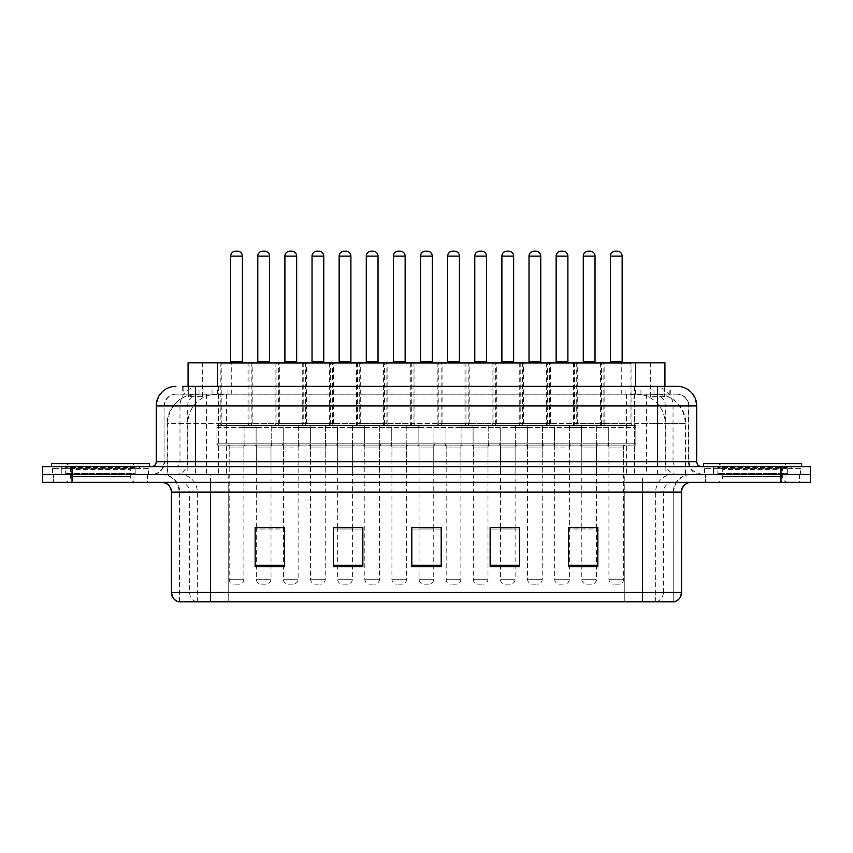 <?xml version="1.0" encoding="UTF-8"?>
<svg xmlns="http://www.w3.org/2000/svg" width="853" height="853" viewBox="0 0 853 853"><rect width="100%" height="100%" fill="white"/><g stroke="black" fill="none" stroke-linecap="round" stroke-linejoin="round"><path stroke-width="0.64" stroke-dasharray="4.26 3.2" d="M333.576 362.856L302.239 362.856L333.576 362.856L333.576 425.519L302.239 425.519L333.576 425.519M302.239 362.856L302.239 425.519M387.816 362.856L356.49 362.856L387.816 362.856L387.816 425.519L356.49 425.519L387.816 425.519M356.49 362.856L356.49 425.519M442.067 362.856L410.73 362.856L442.067 362.856L442.067 425.519L410.73 425.519L442.067 425.519M410.73 362.856L410.73 425.519M496.318 362.856L464.981 362.856L496.318 362.856L496.318 425.519L464.981 425.519L496.318 425.519M464.981 362.856L464.981 425.519M550.569 362.856L519.232 362.856L550.569 362.856L550.569 425.519L519.232 425.519L550.569 425.519M519.232 362.856L519.232 425.519M604.809 362.856L573.483 362.856L604.809 362.856L604.809 425.519L573.483 425.519L604.809 425.519M573.483 362.856L573.483 425.519M279.326 362.856L247.988 362.856L279.326 362.856L279.326 425.519L247.988 425.519L279.326 425.519M247.988 362.856L247.988 425.519M306.451 362.856L275.114 362.856L306.451 362.856L306.451 425.519L275.114 425.519L306.451 425.519M275.114 362.856L275.114 425.519M360.702 362.856L329.365 362.856L360.702 362.856L360.702 425.519L329.365 425.519L360.702 425.519M329.365 362.856L329.365 425.519M414.942 362.856L383.615 362.856L414.942 362.856L414.942 425.519L383.615 425.519L414.942 425.519M383.615 362.856L383.615 425.519M469.193 362.856L437.856 362.856L469.193 362.856L469.193 425.519L437.856 425.519L469.193 425.519M437.856 362.856L437.856 425.519M523.443 362.856L492.106 362.856L523.443 362.856L523.443 425.519L492.106 425.519L523.443 425.519M492.106 362.856L492.106 425.519M577.694 362.856L546.357 362.856L577.694 362.856L577.694 425.519L546.357 425.519L577.694 425.519M546.357 362.856L546.357 425.519M631.934 362.856L600.608 362.856L631.934 362.856L631.934 425.519L600.608 425.519L631.934 425.519M600.608 362.856L600.608 425.519M252.2 362.856L220.863 362.856L252.2 362.856L252.2 425.519L220.863 425.519L252.2 425.519M220.863 362.856L220.863 425.519M608.733 425.519L569.559 425.519L608.733 425.519L608.733 445.106L569.559 445.106L608.733 445.106M569.559 425.519L569.559 445.106M554.482 425.519L515.319 425.519L554.482 425.519L554.482 445.106L515.319 445.106L554.482 445.106M515.319 425.519L515.319 445.106M500.231 425.519L461.068 425.519L500.231 425.519L500.231 445.106L461.068 445.106L500.231 445.106M461.068 425.519L461.068 445.106M445.991 425.519L406.817 425.519L445.991 425.519L445.991 445.106L406.817 445.106L445.991 445.106M406.817 425.519L406.817 445.106M391.74 425.519L352.566 425.519L391.74 425.519L391.74 445.106L352.566 445.106L391.74 445.106M352.566 425.519L352.566 445.106M337.489 425.519L298.326 425.519L337.489 425.519L337.489 445.106L298.326 445.106L337.489 445.106M298.326 425.519L298.326 445.106M283.239 425.519L244.075 425.519L283.239 425.519L283.239 445.106L244.075 445.106L283.239 445.106M244.075 425.519L244.075 445.106M635.858 425.519L596.684 425.519L635.858 425.519L635.858 445.106L596.684 445.106L635.858 445.106M596.684 425.519L596.684 445.106M581.607 425.519L542.433 425.519L581.607 425.519L581.607 445.106L542.433 445.106L581.607 445.106M542.433 425.519L542.433 445.106M527.357 425.519L488.193 425.519L527.357 425.519L527.357 445.106L488.193 445.106L527.357 445.106M488.193 425.519L488.193 445.106M473.106 425.519L433.942 425.519L473.106 425.519L473.106 445.106L433.942 445.106L473.106 445.106M433.942 425.519L433.942 445.106M418.866 425.519L379.692 425.519L418.866 425.519L418.866 445.106L379.692 445.106L418.866 445.106M379.692 425.519L379.692 445.106M364.615 425.519L325.441 425.519L364.615 425.519L364.615 445.106L325.441 445.106L364.615 445.106M325.441 425.519L325.441 445.106M310.364 425.519L271.201 425.519L310.364 425.519L310.364 445.106L271.201 445.106L310.364 445.106M271.201 425.519L271.201 445.106M256.113 425.519L216.95 425.519L256.113 425.519L256.113 445.106L216.95 445.106L256.113 445.106M216.95 425.519L216.95 445.106M325.249 445.106L310.567 445.106L325.249 445.106L325.249 474.481L310.567 474.481L325.249 474.481M310.567 445.106L310.567 474.481M379.5 445.106L364.807 445.106L379.5 445.106L379.5 474.481L364.807 474.481L379.5 474.481M364.807 445.106L364.807 474.481M433.75 445.106L419.058 445.106L433.75 445.106L433.75 474.481L419.058 474.481L433.75 474.481M419.058 445.106L419.058 474.481M487.991 445.106L473.308 445.106L487.991 445.106L487.991 474.481L473.308 474.481L487.991 474.481M473.308 445.106L473.308 474.481M542.241 445.106L527.559 445.106L542.241 445.106L542.241 474.481L527.559 474.481L542.241 474.481M527.559 445.106L527.559 474.481M596.492 445.106L581.799 445.106L596.492 445.106L596.492 474.481L581.799 474.481L596.492 474.481M581.799 445.106L581.799 474.481M270.998 445.106L256.316 445.106L270.998 445.106L270.998 474.481L256.316 474.481L270.998 474.481M256.316 445.106L256.316 474.481M298.123 445.106L283.441 445.106L298.123 445.106L298.123 474.481L283.441 474.481L298.123 474.481M283.441 445.106L283.441 474.481M352.374 445.106L337.681 445.106L352.374 445.106L352.374 474.481L337.681 474.481L352.374 474.481M337.681 445.106L337.681 474.481M406.625 445.106L391.932 445.106L406.625 445.106L406.625 474.481L391.932 474.481L406.625 474.481M391.932 445.106L391.932 474.481M460.865 445.106L446.183 445.106L460.865 445.106L460.865 474.481L446.183 474.481L460.865 474.481M446.183 445.106L446.183 474.481M515.116 445.106L500.434 445.106L515.116 445.106L515.116 474.481L500.434 474.481L515.116 474.481M500.434 445.106L500.434 474.481M569.367 445.106L554.674 445.106L569.367 445.106L569.367 474.481L554.674 474.481L569.367 474.481M554.674 445.106L554.674 474.481M623.618 445.106L608.925 445.106L623.618 445.106L623.618 474.481L608.925 474.481L623.618 474.481M608.925 445.106L608.925 474.481M243.873 445.106L229.19 445.106L243.873 445.106L243.873 474.481L229.19 474.481L243.873 474.481M229.19 445.106L229.19 474.481M655.626 394.182L646.094 394.182L660.723 394.534C664.412 395.643 665.66 396.346 664.476 396.634L650.658 396.634L642.789 394.95L626.582 394.225L226.418 394.225L210.211 394.95L202.342 396.634L188.524 396.634L188.076 386.356M664.924 362.856L188.076 362.856M659.049 394.31A29.375 29.375 0 0 1 685.78 423.557L685.78 474.481L167.22 474.481L685.78 474.481M188.076 396.453L193.951 394.31L206.906 394.182L197.374 394.182M193.951 394.31A29.375 29.375 0 0 0 167.22 423.557L167.817 423.557L167.817 474.481M664.924 386.356L664.476 396.634L664.476 362.856M206.906 394.182L646.094 394.182M147.43 474.481L147.43 482.318L53.419 482.318L147.43 482.318L53.419 482.318L147.43 482.318L147.43 474.481L53.419 474.481L53.419 482.318L53.419 474.481L147.43 474.481M799.581 474.481L799.581 482.318L705.57 482.318L799.581 482.318L705.57 482.318L799.581 482.318L799.581 474.481L705.57 474.481L705.57 482.318L705.57 474.481L799.581 474.481M148.401 468.606L52.438 468.606L148.401 468.606L148.401 474.481L52.438 474.481L148.401 474.481M52.438 468.606L52.438 474.481M800.562 468.606L704.599 468.606L800.562 468.606L800.562 474.481L704.599 474.481L800.562 474.481M704.599 468.606L704.599 474.481M178.469 601.781L673.753 601.781L673.753 492.106A17.625 17.625 0 0 1 691.378 474.481L161.622 474.481L691.378 474.481M179.247 601.781L179.247 492.106L681.579 492.106M642.416 482.318L161.622 482.318L642.416 482.318M713.407 466.644L791.744 466.644L713.407 466.644L713.407 474.481L791.744 474.481L713.407 474.481L713.407 468.606L791.744 468.606L713.407 468.606M791.744 466.644L791.744 468.606M61.256 466.644L139.593 466.644L61.256 466.644L61.256 474.481L139.593 474.481L61.256 474.481L61.256 468.606L139.593 468.606L61.256 468.606M139.593 466.644L139.593 468.606M780.975 474.481L810.35 474.481L810.35 482.318L780.975 482.318L780.975 474.481L810.35 474.481L810.35 466.644L780.975 466.644L780.975 474.481L72.025 474.481L780.975 474.481M780.975 466.644L42.65 466.644L42.65 474.481L72.025 474.481L42.65 474.481L42.65 482.318L780.975 482.318M568.482 527.655L597.857 527.655L597.857 566.627L597.857 527.453L597.857 566.627L568.482 566.627L568.482 527.655L568.482 566.627L597.857 566.627L597.857 527.847L597.857 566.627L597.857 529.02L568.482 529.02L568.482 566.627L568.482 527.453L597.857 527.453L568.482 527.453L569.367 527.453L569.367 447.068L554.674 447.068L554.674 579.262A4.894 4.894 0 0 0 559.579 584.156L564.473 584.156L559.579 584.156M519.52 565.262L519.52 527.453L519.52 566.627L490.144 566.627L490.144 527.655L490.144 566.627L519.52 566.627L519.52 527.847L519.52 566.627L519.52 529.02L490.144 529.02L490.144 527.453L490.144 566.627L490.144 527.655L490.144 566.627L490.144 529.02L519.52 529.02L519.52 527.655L519.52 565.262L490.144 565.262L490.144 566.627L519.52 566.627L519.52 527.655L490.144 527.655L490.144 565.262M284.518 527.655L255.143 527.655L255.143 566.627L284.518 566.627L284.518 527.453L284.518 566.627L255.143 566.627L255.143 527.655L255.143 566.627L284.518 566.627L284.518 527.847L284.518 566.627L284.518 529.02L255.143 529.02L255.143 527.453L255.143 566.627L255.143 527.655L255.143 566.627L255.143 529.02L284.518 529.02L284.518 527.453L255.143 527.453L284.518 527.453L283.441 527.453L283.441 447.068L298.123 447.068L298.123 579.262A4.894 4.894 0 0 1 293.229 584.156L288.335 584.156L293.229 584.156M362.856 565.262L362.856 527.453L362.856 566.627L333.48 566.627L333.48 527.655L333.48 566.627L362.856 566.627L362.856 527.847L362.856 566.627L362.856 529.02L333.48 529.02L333.48 527.453L333.48 566.627L333.48 527.655L333.48 566.627L333.48 529.02L362.856 529.02L362.856 527.655L362.856 565.262L333.48 565.262L333.48 566.627L362.856 566.627L362.856 527.655L333.48 527.655L333.48 565.262M441.193 565.262L441.193 527.453L441.193 566.627L411.807 566.627L411.807 527.655L411.807 566.627L441.193 566.627L441.193 527.847L441.193 566.627L441.193 529.02L411.807 529.02L411.807 527.453L411.807 566.627L411.807 527.655L411.807 566.627L411.807 529.02L441.193 529.02L441.193 527.655L441.193 565.262L411.807 565.262L411.807 566.627L441.193 566.627L441.193 527.655L411.807 527.655L411.807 565.262M673.273 601.781L624.801 601.781L624.801 592.377L228.199 592.377L228.199 601.781L674.531 601.781M362.856 527.453L333.48 527.453L362.856 527.453M519.52 527.453L490.144 527.453L519.52 527.453M441.193 527.453L411.807 527.453L441.193 527.453M596.492 527.453L581.799 527.453L581.799 447.068L596.492 447.068L596.492 527.453M352.374 527.453L337.681 527.453L337.681 447.068L352.374 447.068L352.374 527.453M270.998 527.453L256.316 527.453L256.316 447.068L270.998 447.068L270.998 527.453M515.116 527.453L500.434 527.453L500.434 447.068L515.116 447.068L515.116 527.453M433.75 527.453L419.058 527.453L419.058 447.068L433.75 447.068L433.75 527.453M597.857 529.02L597.857 527.847L597.857 529.02L568.482 529.02L568.482 566.627L597.857 566.627L597.857 529.02M195.412 386.356L670.319 386.356L183.128 386.356L183.128 394.182L670.319 394.182L182.681 394.182L182.681 386.356L199.261 386.356A19.587 19.288 -90 0 0 179.972 405.932L179.972 461.75L156.238 461.75M677.175 394.182L175.825 394.182L677.175 394.182A11.75 11.75 0 0 1 688.925 405.932L688.925 461.75L179.972 461.75A4.894 4.819 90 0 1 175.153 466.644L701.656 466.644L175.153 466.644M156.238 405.932L688.925 405.932L164.075 405.932L164.075 461.75A12.731 12.731 0 0 1 151.344 474.481L701.656 474.481L151.344 474.481M713.407 474.481L791.744 474.481L713.407 474.481M61.256 474.481L139.593 474.481L61.256 474.481M634.461 386.356L634.461 405.932L696.165 405.932A19.587 19.288 90 0 0 676.877 386.356L199.261 386.356M250.238 362.856A0.981 0.981 0 0 1 251.219 363.826L251.219 423.557L221.844 423.557L221.844 363.826L251.219 363.826L221.844 363.826A0.981 0.981 0 0 1 222.825 362.856L250.238 362.856L222.825 362.856M243.393 362.856L229.681 362.856L243.393 362.856M237.518 251.219L235.556 251.219M245.835 445.106L227.229 445.106L245.835 445.106A1.962 1.962 0 0 0 243.873 447.068L243.873 579.262A4.894 4.894 0 0 1 238.979 584.156L234.085 584.156L238.979 584.156M227.229 445.106A1.962 1.962 0 0 1 229.19 447.068L229.19 579.262A4.894 4.894 0 0 0 234.085 584.156M254.162 445.106L218.912 445.106L254.162 445.106A1.962 1.962 0 0 0 256.113 443.144L216.95 443.144L256.113 443.144L256.113 427.481A1.962 1.962 0 0 0 254.162 425.519L218.912 425.519L254.162 425.519M218.912 445.106A1.962 1.962 0 0 1 216.95 443.144L216.95 427.481A1.962 1.962 0 0 1 218.912 425.519M219.882 425.519A1.962 1.962 0 0 0 221.844 423.557L251.219 423.557A1.962 1.962 0 0 0 253.181 425.519L219.882 425.519L253.181 425.519M249.95 362.856A0.981 0.981 0 0 0 248.969 363.826L248.969 423.557L278.345 423.557L278.345 363.826L248.969 363.826L278.345 363.826A0.981 0.981 0 0 0 277.364 362.856L249.95 362.856L277.364 362.856M256.806 362.856L270.508 362.856L256.806 362.856M254.354 445.106A1.962 1.962 0 0 1 256.316 447.068L270.998 447.068A1.962 1.962 0 0 1 272.96 445.106L254.354 445.106L272.96 445.106M246.027 445.106L281.287 445.106L246.027 445.106A1.962 1.962 0 0 1 244.075 443.144L283.239 443.144L244.075 443.144L244.075 427.481A1.962 1.962 0 0 1 246.027 425.519L281.287 425.519L246.027 425.519M281.287 445.106A1.962 1.962 0 0 0 283.239 443.144L283.239 427.481A1.962 1.962 0 0 0 281.287 425.519M280.306 425.519A1.962 1.962 0 0 1 278.345 423.557L248.969 423.557A1.962 1.962 0 0 1 247.007 425.519L280.306 425.519L247.007 425.519M256.316 527.655L256.316 579.262A4.894 4.894 0 0 0 261.21 584.156L266.104 584.156L261.21 584.156M270.998 527.655L270.998 579.262A4.894 4.894 0 0 1 266.104 584.156M264.633 251.219L262.681 251.219M136.149 474.481L64.7 474.481L136.149 474.481A0.981 0.981 0 0 1 135.169 473.5L65.681 473.5L135.169 473.5L135.169 467.625A0.981 0.981 0 0 1 136.149 466.644L64.7 466.644L136.149 466.644M64.7 474.481A0.981 0.981 0 0 0 65.681 473.5L65.681 467.625A0.981 0.981 0 0 0 64.7 466.644M149.382 466.644L51.468 466.644L149.382 466.644M64.7 482.318L136.149 482.318L64.7 482.318A5.875 5.875 0 0 0 70.575 476.443L70.575 469.587L130.274 469.587L70.575 469.587A5.875 5.875 0 0 0 64.7 463.712L136.149 463.712L64.7 463.712M136.149 482.318A5.875 5.875 0 0 1 130.274 476.443L130.274 469.587A5.875 5.875 0 0 1 136.149 463.712M51.468 463.712L149.382 463.712M304.489 362.856A0.981 0.981 0 0 1 305.47 363.826L305.47 423.557L276.095 423.557L276.095 363.826L305.47 363.826L276.095 363.826A0.981 0.981 0 0 1 277.076 362.856L304.489 362.856L277.076 362.856M297.633 362.856L283.932 362.856L297.633 362.856M291.758 251.219L289.807 251.219M300.085 445.106A1.962 1.962 0 0 0 298.123 447.068L283.441 447.068A1.962 1.962 0 0 0 281.479 445.106L300.085 445.106L281.479 445.106M308.402 445.106L273.152 445.106L308.402 445.106A1.962 1.962 0 0 0 310.364 443.144L271.201 443.144L310.364 443.144L310.364 427.481A1.962 1.962 0 0 0 308.402 425.519L273.152 425.519L308.402 425.519M273.152 445.106A1.962 1.962 0 0 1 271.201 443.144L271.201 427.481A1.962 1.962 0 0 1 273.152 425.519M274.133 425.519A1.962 1.962 0 0 0 276.095 423.557L305.47 423.557A1.962 1.962 0 0 0 307.432 425.519L274.133 425.519L307.432 425.519M283.441 527.655L283.441 579.262A4.894 4.894 0 0 0 288.335 584.156M358.74 362.856A0.981 0.981 0 0 1 359.721 363.826L359.721 423.557L330.346 423.557L330.346 363.826L359.721 363.826L330.346 363.826A0.981 0.981 0 0 1 331.316 362.856L358.74 362.856L331.316 362.856M351.884 362.856L338.172 362.856L351.884 362.856M346.009 251.219L344.047 251.219M354.336 445.106A1.962 1.962 0 0 0 352.374 447.068L337.681 447.068A1.962 1.962 0 0 0 335.73 445.106L354.336 445.106L335.73 445.106M362.653 445.106L327.403 445.106L362.653 445.106A1.962 1.962 0 0 0 364.615 443.144L325.441 443.144L364.615 443.144L364.615 427.481A1.962 1.962 0 0 0 362.653 425.519L327.403 425.519L362.653 425.519M327.403 445.106A1.962 1.962 0 0 1 325.441 443.144L325.441 427.481A1.962 1.962 0 0 1 327.403 425.519M328.384 425.519A1.962 1.962 0 0 0 330.346 423.557L359.721 423.557A1.962 1.962 0 0 0 361.672 425.519L328.384 425.519L361.672 425.519M352.374 527.655L352.374 579.262A4.894 4.894 0 0 1 347.48 584.156L342.586 584.156L347.48 584.156M337.681 527.655L337.681 579.262A4.894 4.894 0 0 0 342.586 584.156M412.991 362.856A0.981 0.981 0 0 1 413.961 363.826L413.961 423.557L384.586 423.557L384.586 363.826L413.961 363.826L384.586 363.826A0.981 0.981 0 0 1 385.567 362.856L412.991 362.856L385.567 362.856M406.135 362.856L392.423 362.856L406.135 362.856M400.26 251.219L398.298 251.219M408.576 445.106L389.97 445.106L408.576 445.106A1.962 1.962 0 0 0 406.625 447.068L406.625 579.262A4.894 4.894 0 0 1 401.731 584.156L396.826 584.156L401.731 584.156M389.97 445.106A1.962 1.962 0 0 1 391.932 447.068L391.932 579.262A4.894 4.894 0 0 0 396.826 584.156M416.904 445.106L381.654 445.106L416.904 445.106A1.962 1.962 0 0 0 418.866 443.144L379.692 443.144L418.866 443.144L418.866 427.481A1.962 1.962 0 0 0 416.904 425.519L381.654 425.519L416.904 425.519M381.654 445.106A1.962 1.962 0 0 1 379.692 443.144L379.692 427.481A1.962 1.962 0 0 1 381.654 425.519M382.634 425.519A1.962 1.962 0 0 0 384.586 423.557L413.961 423.557A1.962 1.962 0 0 0 415.923 425.519L382.634 425.519L415.923 425.519M467.231 362.856A0.981 0.981 0 0 1 468.212 363.826L468.212 423.557L438.837 423.557L438.837 363.826L468.212 363.826L438.837 363.826A0.981 0.981 0 0 1 439.817 362.856L467.231 362.856L439.817 362.856M460.385 362.856L446.673 362.856L460.385 362.856M454.51 251.219L452.548 251.219M462.827 445.106L444.221 445.106L462.827 445.106A1.962 1.962 0 0 0 460.865 447.068L460.865 579.262A4.894 4.894 0 0 1 455.971 584.156L451.077 584.156L455.971 584.156M444.221 445.106A1.962 1.962 0 0 1 446.183 447.068L446.183 579.262A4.894 4.894 0 0 0 451.077 584.156M471.155 445.106L435.904 445.106L471.155 445.106A1.962 1.962 0 0 0 473.106 443.144L433.942 443.144L473.106 443.144L473.106 427.481A1.962 1.962 0 0 0 471.155 425.519L435.904 425.519L471.155 425.519M435.904 445.106A1.962 1.962 0 0 1 433.942 443.144L433.942 427.481A1.962 1.962 0 0 1 435.904 425.519M436.875 425.519A1.962 1.962 0 0 0 438.837 423.557L468.212 423.557A1.962 1.962 0 0 0 470.174 425.519L436.875 425.519L470.174 425.519M304.201 362.856A0.981 0.981 0 0 0 303.22 363.826L303.22 423.557L332.595 423.557L332.595 363.826L303.22 363.826L332.595 363.826A0.981 0.981 0 0 0 331.614 362.856L304.201 362.856L331.614 362.856M311.046 362.856L324.758 362.856L311.046 362.856M308.605 445.106L327.211 445.106L308.605 445.106A1.962 1.962 0 0 1 310.567 447.068L310.567 579.262A4.894 4.894 0 0 0 315.461 584.156L320.355 584.156L315.461 584.156M327.211 445.106A1.962 1.962 0 0 0 325.249 447.068L325.249 579.262A4.894 4.894 0 0 1 320.355 584.156M300.277 445.106L335.528 445.106L300.277 445.106A1.962 1.962 0 0 1 298.326 443.144L337.489 443.144L298.326 443.144L298.326 427.481A1.962 1.962 0 0 1 300.277 425.519L335.528 425.519L300.277 425.519M335.528 445.106A1.962 1.962 0 0 0 337.489 443.144L337.489 427.481A1.962 1.962 0 0 0 335.528 425.519M334.557 425.519A1.962 1.962 0 0 1 332.595 423.557L303.22 423.557A1.962 1.962 0 0 1 301.258 425.519L334.557 425.519L301.258 425.519M318.883 251.219L316.921 251.219M358.441 362.856A0.981 0.981 0 0 0 357.471 363.826L357.471 423.557L386.846 423.557L386.846 363.826L357.471 363.826L386.846 363.826A0.981 0.981 0 0 0 385.865 362.856L358.441 362.856L385.865 362.856M365.297 362.856L379.009 362.856L365.297 362.856M362.856 445.106L381.462 445.106L362.856 445.106A1.962 1.962 0 0 1 364.807 447.068L364.807 579.262A4.894 4.894 0 0 0 369.701 584.156L374.606 584.156L369.701 584.156M381.462 445.106A1.962 1.962 0 0 0 379.5 447.068L379.5 579.262A4.894 4.894 0 0 1 374.606 584.156M354.528 445.106L389.778 445.106L354.528 445.106A1.962 1.962 0 0 1 352.566 443.144L391.74 443.144L352.566 443.144L352.566 427.481A1.962 1.962 0 0 1 354.528 425.519L389.778 425.519L354.528 425.519M389.778 445.106A1.962 1.962 0 0 0 391.74 443.144L391.74 427.481A1.962 1.962 0 0 0 389.778 425.519M388.797 425.519A1.962 1.962 0 0 1 386.846 423.557L357.471 423.557A1.962 1.962 0 0 1 355.509 425.519L388.797 425.519L355.509 425.519M373.134 251.219L371.172 251.219M412.692 362.856A0.981 0.981 0 0 0 411.711 363.826L411.711 423.557L441.086 423.557L441.086 363.826L411.711 363.826L441.086 363.826A0.981 0.981 0 0 0 440.116 362.856L412.692 362.856L440.116 362.856M419.548 362.856L433.26 362.856L419.548 362.856M417.096 445.106A1.962 1.962 0 0 1 419.058 447.068L433.75 447.068A1.962 1.962 0 0 1 435.702 445.106L417.096 445.106L435.702 445.106M408.779 445.106L444.029 445.106L408.779 445.106A1.962 1.962 0 0 1 406.817 443.144L445.991 443.144L406.817 443.144L406.817 427.481A1.962 1.962 0 0 1 408.779 425.519L444.029 425.519L408.779 425.519M444.029 445.106A1.962 1.962 0 0 0 445.991 443.144L445.991 427.481A1.962 1.962 0 0 0 444.029 425.519M443.048 425.519A1.962 1.962 0 0 1 441.086 423.557L411.711 423.557A1.962 1.962 0 0 1 409.76 425.519L443.048 425.519L409.76 425.519M419.058 527.655L419.058 579.262A4.894 4.894 0 0 0 423.952 584.156L428.846 584.156L423.952 584.156M433.75 527.655L433.75 579.262A4.894 4.894 0 0 1 428.846 584.156M427.385 251.219L425.423 251.219M788.3 474.481L716.851 474.481L788.3 474.481A0.981 0.981 0 0 1 787.319 473.5L717.831 473.5L787.319 473.5L787.319 467.625A0.981 0.981 0 0 1 788.3 466.644L716.851 466.644L788.3 466.644M716.851 474.481A0.981 0.981 0 0 0 717.831 473.5L717.831 467.625A0.981 0.981 0 0 0 716.851 466.644M801.532 466.644L703.618 466.644L801.532 466.644M716.851 482.318L788.3 482.318L716.851 482.318A5.875 5.875 0 0 0 722.726 476.443L722.726 469.587L782.425 469.587L722.726 469.587A5.875 5.875 0 0 0 716.851 463.712L788.3 463.712L716.851 463.712M788.3 482.318A5.875 5.875 0 0 1 782.425 476.443L782.425 469.587A5.875 5.875 0 0 1 788.3 463.712M703.618 463.712L801.532 463.712M521.482 362.856A0.981 0.981 0 0 1 522.462 363.826L522.462 423.557L493.087 423.557L493.087 363.826L522.462 363.826L493.087 363.826A0.981 0.981 0 0 1 494.068 362.856L521.482 362.856L494.068 362.856M514.626 362.856L500.924 362.856L514.626 362.856M508.751 251.219L506.799 251.219M517.078 445.106A1.962 1.962 0 0 0 515.116 447.068L500.434 447.068A1.962 1.962 0 0 0 498.472 445.106L517.078 445.106L498.472 445.106M525.405 445.106L490.144 445.106L525.405 445.106A1.962 1.962 0 0 0 527.357 443.144L488.193 443.144L527.357 443.144L527.357 427.481A1.962 1.962 0 0 0 525.405 425.519L490.144 425.519L525.405 425.519M490.144 445.106A1.962 1.962 0 0 1 488.193 443.144L488.193 427.481A1.962 1.962 0 0 1 490.144 425.519M491.125 425.519A1.962 1.962 0 0 0 493.087 423.557L522.462 423.557A1.962 1.962 0 0 0 524.424 425.519L491.125 425.519L524.424 425.519M515.116 527.655L515.116 579.262A4.894 4.894 0 0 1 510.222 584.156L505.328 584.156L510.222 584.156M500.434 527.655L500.434 579.262A4.894 4.894 0 0 0 505.328 584.156M575.732 362.856A0.981 0.981 0 0 1 576.713 363.826L576.713 423.557L547.338 423.557L547.338 363.826L576.713 363.826L547.338 363.826A0.981 0.981 0 0 1 548.308 362.856L575.732 362.856L548.308 362.856M568.876 362.856L555.164 362.856L568.876 362.856M563.001 251.219L561.039 251.219M571.329 445.106A1.962 1.962 0 0 0 569.367 447.068L554.674 447.068A1.962 1.962 0 0 0 552.723 445.106L571.329 445.106L552.723 445.106M579.645 445.106L544.395 445.106L579.645 445.106A1.962 1.962 0 0 0 581.607 443.144L542.433 443.144L581.607 443.144L581.607 427.481A1.962 1.962 0 0 0 579.645 425.519L544.395 425.519L579.645 425.519M544.395 445.106A1.962 1.962 0 0 1 542.433 443.144L542.433 427.481A1.962 1.962 0 0 1 544.395 425.519M545.376 425.519A1.962 1.962 0 0 0 547.338 423.557L576.713 423.557A1.962 1.962 0 0 0 578.665 425.519L545.376 425.519L578.665 425.519M569.367 527.655L569.367 579.262A4.894 4.894 0 0 1 564.473 584.156M629.983 362.856A0.981 0.981 0 0 1 630.964 363.826L630.964 423.557L601.578 423.557L601.578 363.826L630.964 363.826L601.578 363.826A0.981 0.981 0 0 1 602.559 362.856L629.983 362.856L602.559 362.856M623.127 362.856L609.415 362.856L623.127 362.856M617.252 251.219L615.29 251.219M625.569 445.106L606.973 445.106L625.569 445.106A1.962 1.962 0 0 0 623.618 447.068L623.618 579.262A4.894 4.894 0 0 1 618.724 584.156L613.819 584.156L618.724 584.156M606.973 445.106A1.962 1.962 0 0 1 608.925 447.068L608.925 579.262A4.894 4.894 0 0 0 613.819 584.156M633.896 445.106L598.646 445.106L633.896 445.106A1.962 1.962 0 0 0 635.858 443.144L596.684 443.144L635.858 443.144L635.858 427.481A1.962 1.962 0 0 0 633.896 425.519L598.646 425.519L633.896 425.519M598.646 445.106A1.962 1.962 0 0 1 596.684 443.144L596.684 427.481A1.962 1.962 0 0 1 598.646 425.519M599.627 425.519A1.962 1.962 0 0 0 601.578 423.557L630.964 423.557A1.962 1.962 0 0 0 632.915 425.519L599.627 425.519L632.915 425.519M466.943 362.856A0.981 0.981 0 0 0 465.962 363.826L465.962 423.557L495.337 423.557L495.337 363.826L465.962 363.826L495.337 363.826A0.981 0.981 0 0 0 494.356 362.856L466.943 362.856L494.356 362.856M473.799 362.856L487.5 362.856L473.799 362.856M471.346 445.106L489.953 445.106L471.346 445.106A1.962 1.962 0 0 1 473.308 447.068L473.308 579.262A4.894 4.894 0 0 0 478.202 584.156L483.097 584.156L478.202 584.156M489.953 445.106A1.962 1.962 0 0 0 487.991 447.068L487.991 579.262A4.894 4.894 0 0 1 483.097 584.156M463.03 445.106L498.28 445.106L463.03 445.106A1.962 1.962 0 0 1 461.068 443.144L500.231 443.144L461.068 443.144L461.068 427.481A1.962 1.962 0 0 1 463.03 425.519L498.28 425.519L463.03 425.519M498.28 445.106A1.962 1.962 0 0 0 500.231 443.144L500.231 427.481A1.962 1.962 0 0 0 498.28 425.519M497.299 425.519A1.962 1.962 0 0 1 495.337 423.557L465.962 423.557A1.962 1.962 0 0 1 464 425.519L497.299 425.519L464 425.519M481.625 251.219L479.674 251.219M521.194 362.856A0.981 0.981 0 0 0 520.213 363.826L520.213 423.557L549.588 423.557L549.588 363.826L520.213 363.826L549.588 363.826A0.981 0.981 0 0 0 548.607 362.856L521.194 362.856L548.607 362.856M528.039 362.856L541.751 362.856L528.039 362.856M525.597 445.106L544.203 445.106L525.597 445.106A1.962 1.962 0 0 1 527.559 447.068L527.559 579.262A4.894 4.894 0 0 0 532.453 584.156L537.347 584.156L532.453 584.156M544.203 445.106A1.962 1.962 0 0 0 542.241 447.068L542.241 579.262A4.894 4.894 0 0 1 537.347 584.156M517.27 445.106L552.52 445.106L517.27 445.106A1.962 1.962 0 0 1 515.319 443.144L554.482 443.144L515.319 443.144L515.319 427.481A1.962 1.962 0 0 1 517.27 425.519L552.52 425.519L517.27 425.519M552.52 445.106A1.962 1.962 0 0 0 554.482 443.144L554.482 427.481A1.962 1.962 0 0 0 552.52 425.519M551.55 425.519A1.962 1.962 0 0 1 549.588 423.557L520.213 423.557A1.962 1.962 0 0 1 518.251 425.519L551.55 425.519L518.251 425.519M535.876 251.219L533.914 251.219M575.434 362.856A0.981 0.981 0 0 0 574.464 363.826L574.464 423.557L603.839 423.557L603.839 363.826L574.464 363.826L603.839 363.826A0.981 0.981 0 0 0 602.858 362.856L575.434 362.856L602.858 362.856M582.29 362.856L596.002 362.856L582.29 362.856M579.848 445.106A1.962 1.962 0 0 1 581.799 447.068L596.492 447.068A1.962 1.962 0 0 1 598.454 445.106L579.848 445.106L598.454 445.106M571.521 445.106L606.771 445.106L571.521 445.106A1.962 1.962 0 0 1 569.559 443.144L608.733 443.144L569.559 443.144L569.559 427.481A1.962 1.962 0 0 1 571.521 425.519L606.771 425.519L571.521 425.519M606.771 445.106A1.962 1.962 0 0 0 608.733 443.144L608.733 427.481A1.962 1.962 0 0 0 606.771 425.519M605.79 425.519A1.962 1.962 0 0 1 603.839 423.557L574.464 423.557A1.962 1.962 0 0 1 572.502 425.519L605.79 425.519L572.502 425.519M581.799 527.655L581.799 579.262A4.894 4.894 0 0 0 586.693 584.156L591.598 584.156L586.693 584.156M596.492 527.655L596.492 579.262A4.894 4.894 0 0 1 591.598 584.156M590.127 251.219L588.165 251.219M188.524 396.634L188.524 362.856M192.277 394.534A29.375 28.927 -90 0 0 167.817 423.557L685.78 423.557L646.606 423.557L646.606 474.481M685.183 474.481L685.183 423.557A29.375 28.927 90 0 0 660.723 394.534M206.394 394.182L206.394 423.557L167.22 423.557L167.22 474.481M626.582 394.225L626.582 474.481M642.789 394.95A29.375 28.927 90 0 1 665.148 423.557L665.148 474.481M226.418 394.225L226.418 474.481M210.211 394.95A29.375 28.927 -90 0 0 187.852 423.557L187.852 474.481M646.606 394.182L646.606 423.557L206.394 423.557L206.394 474.481M217.451 394.257L217.451 386.356M202.342 396.634L202.342 362.856M231.27 394.257L231.27 362.856M621.73 394.257L621.73 362.856M650.658 396.634L650.658 362.856M635.549 394.257L635.549 386.356M656.437 601.781A9.788 9.639 90 0 0 663.378 592.377L624.801 592.377L624.801 492.106L673.273 492.106A17.625 17.359 -90 0 1 690.631 474.481M210.584 601.781L210.584 492.106L179.247 492.106C178.202 481.401 172.327 475.526 161.622 474.481M196.563 601.781A9.788 9.639 -90 0 1 189.622 592.377L189.622 492.106L228.199 492.106L228.199 592.377L171.421 592.377M171.421 492.106L189.622 492.106A9.788 9.639 90 0 0 179.983 482.318M178.959 601.781A9.788 9.639 -90 0 1 172.007 592.377L172.007 492.106A9.788 9.639 90 0 0 162.369 482.318M674.041 601.781A9.788 9.639 90 0 0 680.993 592.377L663.378 592.377L663.378 492.106A9.788 9.639 -90 0 1 673.017 482.318M681.579 592.377L680.993 592.377L680.993 492.106A9.788 9.639 -90 0 1 690.631 482.318M72.025 482.318L72.025 466.644M228.199 601.781L228.199 482.318M624.801 601.781L624.801 482.318M655.658 601.781L655.658 492.106A17.625 17.359 -90 0 1 673.017 474.481M673.753 601.781L673.753 492.106L210.584 492.106L210.584 474.481M642.416 601.781L642.416 474.481M179.727 601.781L179.727 492.106A17.625 17.359 90 0 0 162.369 474.481M197.342 601.781L197.342 492.106A17.625 17.359 90 0 0 179.983 474.481M228.199 474.481L228.199 492.106L624.801 492.106L624.801 474.481M284.518 565.262L255.143 565.262M597.857 565.262L568.482 565.262M212.056 394.182L212.056 386.356M175.825 394.182C170.707 394.427 167.071 396.869 164.928 401.528L164.075 405.932L164.075 461.75L657.588 461.75L657.588 394.182M218.539 386.356L218.539 461.75L164.544 461.75A12.731 12.539 90 0 1 152.015 474.481M657.588 474.481L657.588 461.75L688.925 461.75L689.864 466.527L692.38 470.461L701.656 474.481M696.762 461.75L696.165 461.75L696.165 405.932L696.762 405.932M176.123 386.356A19.587 19.288 -90 0 0 156.835 405.932L156.835 461.75A4.894 4.819 90 0 1 152.015 466.644M653.739 386.356A19.587 19.288 90 0 1 673.028 405.932L673.028 461.75L634.461 461.75L634.461 466.644M700.985 466.644A4.894 4.819 -90 0 1 696.165 461.75L673.028 461.75A4.894 4.819 -90 0 0 677.847 466.644M176.123 394.182A11.75 11.569 -90 0 0 164.544 405.932L634.461 405.932L634.461 461.75L218.539 461.75L218.539 466.644M218.539 394.182L218.539 474.481M199.261 394.182A11.75 11.569 -90 0 0 187.681 405.932L187.681 461.75A12.731 12.539 90 0 1 175.153 474.481M195.412 394.182L195.412 474.481M676.877 394.182A11.75 11.569 90 0 1 688.456 405.932L688.456 461.75A12.731 12.539 -90 0 0 700.985 474.481M653.739 394.182A11.75 11.569 90 0 1 665.319 405.932L665.319 461.75A12.731 12.539 -90 0 0 677.847 474.481M634.461 394.182L634.461 474.481M199.016 394.182L199.016 386.356M227.943 394.182L227.943 386.356M625.057 394.182L625.057 386.356M653.984 394.182L653.984 386.356M669.872 394.182L669.872 386.356M640.944 394.182L640.944 386.356M230.662 256.113L242.412 256.113M243.873 447.068L229.19 447.068L243.873 447.068M216.95 427.481L256.113 427.481L216.95 427.481M242.412 361.875L230.662 361.875M243.873 579.262L229.19 579.262L243.873 579.262M269.537 361.875L257.787 361.875M283.239 427.481L244.075 427.481L283.239 427.481M256.316 579.262L270.998 579.262L256.316 579.262M257.787 256.113L269.537 256.113M135.169 467.625L65.681 467.625L135.169 467.625M70.575 476.443L130.274 476.443L70.575 476.443M284.902 256.113L296.652 256.113M271.201 427.481L310.364 427.481L271.201 427.481M296.652 361.875L284.902 361.875M298.123 579.262L283.441 579.262L298.123 579.262M339.153 256.113L350.903 256.113M325.441 427.481L364.615 427.481L325.441 427.481M350.903 361.875L339.153 361.875M352.374 579.262L337.681 579.262L352.374 579.262M393.404 256.113L405.154 256.113M406.625 447.068L391.932 447.068L406.625 447.068M379.692 427.481L418.866 427.481L379.692 427.481M405.154 361.875L393.404 361.875M406.625 579.262L391.932 579.262L406.625 579.262M447.654 256.113L459.404 256.113M460.865 447.068L446.183 447.068L460.865 447.068M433.942 427.481L473.106 427.481L433.942 427.481M459.404 361.875L447.654 361.875M460.865 579.262L446.183 579.262L460.865 579.262M323.777 361.875L312.027 361.875M310.567 447.068L325.249 447.068L310.567 447.068M337.489 427.481L298.326 427.481L337.489 427.481M310.567 579.262L325.249 579.262L310.567 579.262M312.027 256.113L323.777 256.113M378.028 361.875L366.278 361.875M364.807 447.068L379.5 447.068L364.807 447.068M391.74 427.481L352.566 427.481L391.74 427.481M364.807 579.262L379.5 579.262L364.807 579.262M366.278 256.113L378.028 256.113M432.279 361.875L420.529 361.875M445.991 427.481L406.817 427.481L445.991 427.481M419.058 579.262L433.75 579.262L419.058 579.262M420.529 256.113L432.279 256.113M787.319 467.625L717.831 467.625L787.319 467.625M722.726 476.443L782.425 476.443L722.726 476.443M501.895 256.113L513.645 256.113M488.193 427.481L527.357 427.481L488.193 427.481M513.645 361.875L501.895 361.875M515.116 579.262L500.434 579.262L515.116 579.262M556.145 256.113L567.895 256.113M542.433 427.481L581.607 427.481L542.433 427.481M567.895 361.875L556.145 361.875M569.367 579.262L554.674 579.262L569.367 579.262M610.396 256.113L622.146 256.113M623.618 447.068L608.925 447.068L623.618 447.068M596.684 427.481L635.858 427.481L596.684 427.481M622.146 361.875L610.396 361.875M623.618 579.262L608.925 579.262L623.618 579.262M486.53 361.875L474.78 361.875M473.308 447.068L487.991 447.068L473.308 447.068M500.231 427.481L461.068 427.481L500.231 427.481M473.308 579.262L487.991 579.262L473.308 579.262M474.78 256.113L486.53 256.113M540.77 361.875L529.02 361.875M527.559 447.068L542.241 447.068L527.559 447.068M554.482 427.481L515.319 427.481L554.482 427.481M527.559 579.262L542.241 579.262L527.559 579.262M529.02 256.113L540.77 256.113M595.021 361.875L583.271 361.875M608.733 427.481L569.559 427.481L608.733 427.481M581.799 579.262L596.492 579.262L581.799 579.262M583.271 256.113L595.021 256.113M670.319 394.182L670.319 386.356"/><path stroke-width="1.28" d="M188.076 386.356L188.076 362.856L664.924 362.856L664.924 386.356M681.579 592.377C681.312 597.068 678.967 600.203 674.531 601.781L642.416 601.781L642.416 592.377L681.579 592.377L681.579 492.106A9.788 9.788 0 0 1 691.378 482.318M642.416 601.781L178.469 601.781A9.788 9.788 0 0 1 171.421 592.377L171.421 492.106C170.835 486.157 167.572 482.894 161.622 482.318M72.025 466.644L810.35 466.644L810.35 474.481L42.65 474.481L42.65 482.318L72.025 482.318L72.025 474.481L42.65 474.481L42.65 466.644L72.025 466.644L72.025 474.481L810.35 474.481L810.35 482.318L72.025 482.318M597.857 566.627L597.857 527.453L568.482 527.453L568.482 566.627L597.857 566.627M519.52 566.627L519.52 527.453L490.144 527.453L490.144 566.627L519.52 566.627M284.518 566.627L284.518 527.453L255.143 527.453L255.143 566.627L284.518 566.627M362.856 566.627L362.856 527.453L333.48 527.453L333.48 566.627L362.856 566.627M441.193 566.627L441.193 527.453L411.807 527.453L411.807 566.627L441.193 566.627M624.801 601.781L228.199 601.781M568.482 527.655L596.492 527.655M581.799 527.655L569.367 527.655M337.681 527.655L352.374 527.655M283.441 527.655L270.998 527.655M256.316 527.655L284.518 527.655M500.434 527.655L515.116 527.655M419.058 527.655L433.75 527.655M183.128 386.356L676.877 386.356M182.681 386.356L195.412 386.356L195.412 405.932L156.238 405.932L156.238 461.75A4.894 4.894 0 0 1 151.344 466.644M175.825 386.356A19.587 19.587 0 0 0 156.238 405.932M677.175 386.356A19.587 19.587 0 0 1 696.762 405.932L696.762 461.75C697.05 464.725 698.682 466.356 701.656 466.644M242.412 256.113L230.662 256.113A4.894 4.894 0 0 1 235.556 251.219L237.518 251.219A4.894 4.894 0 0 1 242.412 256.113L242.412 361.875A0.981 0.981 0 0 0 243.393 362.856M230.662 256.113L230.662 361.875A0.981 0.981 0 0 1 229.681 362.856M257.787 256.113A4.894 4.894 0 0 1 262.681 251.219L264.633 251.219A4.894 4.894 0 0 1 269.537 256.113L257.787 256.113L257.787 361.875A0.981 0.981 0 0 1 256.806 362.856M269.537 256.113L269.537 361.875A0.981 0.981 0 0 0 270.508 362.856M149.382 466.644L149.382 463.712L51.468 463.712L51.468 466.644M296.652 256.113L284.902 256.113A4.894 4.894 0 0 1 289.807 251.219L291.758 251.219A4.894 4.894 0 0 1 296.652 256.113L296.652 361.875A0.981 0.981 0 0 0 297.633 362.856M284.902 256.113L284.902 361.875A0.981 0.981 0 0 1 283.932 362.856M350.903 256.113L339.153 256.113A4.894 4.894 0 0 1 344.047 251.219L346.009 251.219A4.894 4.894 0 0 1 350.903 256.113L350.903 361.875A0.981 0.981 0 0 0 351.884 362.856M339.153 256.113L339.153 361.875A0.981 0.981 0 0 1 338.172 362.856M405.154 256.113L393.404 256.113A4.894 4.894 0 0 1 398.298 251.219L400.26 251.219A4.894 4.894 0 0 1 405.154 256.113L405.154 361.875A0.981 0.981 0 0 0 406.135 362.856M393.404 256.113L393.404 361.875A0.981 0.981 0 0 1 392.423 362.856M459.404 256.113L447.654 256.113A4.894 4.894 0 0 1 452.548 251.219L454.51 251.219A4.894 4.894 0 0 1 459.404 256.113L459.404 361.875A0.981 0.981 0 0 0 460.385 362.856M447.654 256.113L447.654 361.875A0.981 0.981 0 0 1 446.673 362.856M312.027 256.113A4.894 4.894 0 0 1 316.921 251.219L318.883 251.219A4.894 4.894 0 0 1 323.777 256.113L312.027 256.113L312.027 361.875A0.981 0.981 0 0 1 311.046 362.856M323.777 256.113L323.777 361.875A0.981 0.981 0 0 0 324.758 362.856M366.278 256.113A4.894 4.894 0 0 1 371.172 251.219L373.134 251.219A4.894 4.894 0 0 1 378.028 256.113L366.278 256.113L366.278 361.875A0.981 0.981 0 0 1 365.297 362.856M378.028 256.113L378.028 361.875A0.981 0.981 0 0 0 379.009 362.856M420.529 256.113A4.894 4.894 0 0 1 425.423 251.219L427.385 251.219A4.894 4.894 0 0 1 432.279 256.113L420.529 256.113L420.529 361.875A0.981 0.981 0 0 1 419.548 362.856M432.279 256.113L432.279 361.875A0.981 0.981 0 0 0 433.26 362.856M801.532 466.644L801.532 463.712L703.618 463.712L703.618 466.644M513.645 256.113L501.895 256.113A4.894 4.894 0 0 1 506.799 251.219L508.751 251.219A4.894 4.894 0 0 1 513.645 256.113L513.645 361.875A0.981 0.981 0 0 0 514.626 362.856M501.895 256.113L501.895 361.875A0.981 0.981 0 0 1 500.924 362.856M567.895 256.113L556.145 256.113A4.894 4.894 0 0 1 561.039 251.219L563.001 251.219A4.894 4.894 0 0 1 567.895 256.113L567.895 361.875A0.981 0.981 0 0 0 568.876 362.856M556.145 256.113L556.145 361.875A0.981 0.981 0 0 1 555.164 362.856M622.146 256.113L610.396 256.113A4.894 4.894 0 0 1 615.29 251.219L617.252 251.219A4.894 4.894 0 0 1 622.146 256.113L622.146 361.875A0.981 0.981 0 0 0 623.127 362.856M610.396 256.113L610.396 361.875A0.981 0.981 0 0 1 609.415 362.856M474.78 256.113A4.894 4.894 0 0 1 479.674 251.219L481.625 251.219A4.894 4.894 0 0 1 486.53 256.113L474.78 256.113L474.78 361.875A0.981 0.981 0 0 1 473.799 362.856M486.53 256.113L486.53 361.875A0.981 0.981 0 0 0 487.5 362.856M529.02 256.113A4.894 4.894 0 0 1 533.914 251.219L535.876 251.219A4.894 4.894 0 0 1 540.77 256.113L529.02 256.113L529.02 361.875A0.981 0.981 0 0 1 528.039 362.856M540.77 256.113L540.77 361.875A0.981 0.981 0 0 0 541.751 362.856M583.271 256.113A4.894 4.894 0 0 1 588.165 251.219L590.127 251.219A4.894 4.894 0 0 1 595.021 256.113L583.271 256.113L583.271 361.875A0.981 0.981 0 0 1 582.29 362.856M595.021 256.113L595.021 361.875A0.981 0.981 0 0 0 596.002 362.856M217.451 386.356L217.451 362.856M635.549 386.356L635.549 362.856M642.416 482.318L642.416 492.106L171.421 492.106M681.579 492.106L642.416 492.106L642.416 592.377L210.584 592.377L210.584 601.781M171.421 592.377L210.584 592.377L210.584 482.318M780.975 482.318L780.975 466.644M441.193 565.262L411.807 565.262M362.856 565.262L333.48 565.262M284.518 565.262L255.143 565.262M519.52 565.262L490.144 565.262M597.857 565.262L568.482 565.262M195.412 466.644L195.412 461.75L696.762 461.75M156.238 461.75L195.412 461.75L195.412 405.932L657.588 405.932L657.588 466.644M696.762 405.932L657.588 405.932L657.588 386.356M230.662 361.875L242.412 361.875M257.787 361.875L269.537 361.875M284.902 361.875L296.652 361.875M339.153 361.875L350.903 361.875M393.404 361.875L405.154 361.875M447.654 361.875L459.404 361.875M312.027 361.875L323.777 361.875M366.278 361.875L378.028 361.875M420.529 361.875L432.279 361.875M501.895 361.875L513.645 361.875M556.145 361.875L567.895 361.875M610.396 361.875L622.146 361.875M474.78 361.875L486.53 361.875M529.02 361.875L540.77 361.875M583.271 361.875L595.021 361.875"/></g></svg>
